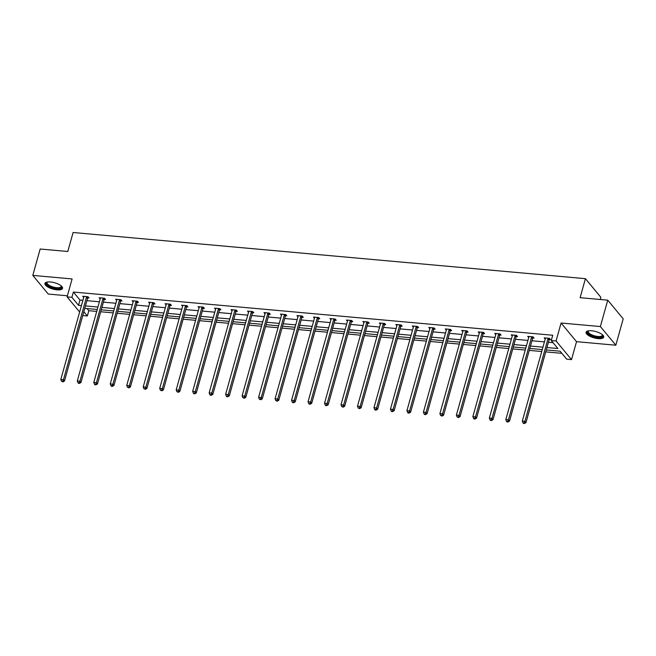<?xml version="1.0" encoding="UTF-8"?>
<svg xmlns="http://www.w3.org/2000/svg" width="656" height="656" viewBox="0 0 656 656"><rect width="100%" height="100%" fill="white"/><g stroke="black" fill="none" stroke-linecap="round" stroke-linejoin="round"><path stroke-width="0.98" d="M50.479 281.982A9.151 3.272 15.6 0 1 62.55 288.378A9.151 3.272 15.6 0 1 56.99 289.845A9.151 3.272 15.6 0 1 44.911 283.458A9.151 3.272 15.6 0 1 50.479 281.982M591.638 330.763A9.151 3.272 15.6 0 1 603.717 337.151A9.151 3.272 15.6 0 1 598.157 338.627A9.151 3.272 15.6 0 1 586.079 332.231A9.151 3.272 15.6 0 1 591.638 330.763M79.638 312.035L67.092 296.889L72.103 278.939L32.8 275.397L40.172 249.009L67.798 251.502L73.103 232.495L585.423 278.677L580.117 297.676L607.751 300.169L623.2 318.816L615.828 345.212L600.379 326.557L561.077 323.014L556.067 340.964L571.515 359.611L566.71 359.176L560.093 351.19L546.276 349.943M607.751 300.169L600.379 326.557M32.8 275.397L48.249 294.052L67.404 295.782M561.077 323.014L576.526 341.669L615.828 345.212M576.526 341.669L571.515 359.611M87.051 308.558L88.822 310.698L96.711 311.403M100.712 311.764L113.193 312.896M117.194 313.256L129.675 314.38M133.676 314.741L146.157 315.864M150.158 316.225L162.639 317.348M166.64 317.709L179.121 318.832M183.122 319.193L195.603 320.317M199.604 320.677L212.085 321.809M216.086 322.17L228.567 323.293M232.568 323.654L245.049 324.777M249.059 325.138L261.531 326.262M265.541 326.622L278.013 327.746M282.023 328.107L294.495 329.23M298.505 329.591L310.977 330.722M314.987 331.083L327.459 332.207M331.469 332.567L343.941 333.691M347.951 334.052L360.431 335.175M364.433 335.536L376.913 336.659M380.915 337.02L393.395 338.143M397.397 338.504L409.877 339.636M413.879 339.997L426.359 341.12M430.361 341.481L442.841 342.604M446.843 342.965L459.323 344.088M463.325 344.449L475.805 345.573M479.807 345.933L492.287 347.057M496.289 347.418L508.769 348.549M512.771 348.91L525.251 350.033M529.253 350.394L541.733 351.518M545.735 351.878L561.864 353.33M88.822 310.698L87.355 315.971L82.763 315.561M600.273 299.489L600.88 297.324L585.423 278.677M104.312 299.382L105.501 299.489L104.452 298.226L99.171 297.75L100.179 298.972M137.276 302.35L138.465 302.457L137.416 301.202L132.135 300.719L133.152 301.949M170.24 305.327L171.429 305.434L170.38 304.171L165.099 303.695L166.116 304.917M203.212 308.295L204.393 308.402L203.344 307.139L198.063 306.664L199.08 307.885M236.176 311.264L237.357 311.37L236.308 310.116L231.027 309.632L232.044 310.862M269.14 314.24L270.321 314.347L269.272 313.084L263.991 312.609L265.008 313.83M302.104 317.209L303.285 317.315L302.244 316.053L296.955 315.577L297.972 316.799M335.068 320.177L336.249 320.284L335.208 319.029L329.919 318.545L330.936 319.775M368.032 323.154L369.213 323.26L368.172 321.998L362.883 321.522L363.9 322.744M400.996 326.122L402.177 326.229L401.136 324.966L395.847 324.49L396.864 325.712M433.96 329.091L435.141 329.197L434.1 327.934L428.811 327.459L429.828 328.681M466.924 332.067L468.105 332.174L467.064 330.911L461.783 330.435L462.792 331.657M499.888 335.036L501.069 335.142L500.028 333.879L494.747 333.404L495.756 334.626M532.852 338.004L534.033 338.111L532.992 336.848L527.711 336.372L528.72 337.594M546.948 347.532L557.879 348.516L551.261 340.53L552.729 335.249L73.374 292.043L79.991 300.038L82.918 300.3M86.92 300.661L99.4 301.785M103.402 302.145L115.882 303.269M119.884 303.63L132.364 304.753M136.366 305.114L148.846 306.237M152.848 306.598L165.328 307.73M169.33 308.09L181.81 309.214M185.812 309.575L198.292 310.698M202.294 311.059L214.774 312.182M218.776 312.543L231.256 313.666M235.258 314.027L247.738 315.151M251.74 315.511L264.22 316.643M268.222 317.004L280.702 318.127M284.704 318.488L297.184 319.611M301.186 319.972L313.666 321.096M317.668 321.456L330.148 322.58M334.15 322.941L346.63 324.064M350.632 324.425L363.112 325.556M367.114 325.917L379.594 327.041M383.596 327.401L396.076 328.525M400.078 328.886L412.558 330.009M416.56 330.37L429.04 331.493M433.042 331.854L445.522 332.977M449.524 333.338L462.004 334.462M466.014 334.822L478.486 335.954M482.496 336.315L494.968 337.438M498.978 337.799L511.45 338.922M515.46 339.283L527.932 340.407M531.942 340.767L544.414 341.891M548.424 342.252L553.033 342.67M549.334 339.488L550.515 339.595L549.474 338.34L544.193 337.865L545.202 339.086M516.37 336.52L517.551 336.626L516.51 335.364L511.229 334.888L512.238 336.11M483.406 333.551L484.587 333.658L483.546 332.395L478.265 331.92L479.274 333.141M450.442 330.575L451.623 330.681L450.582 329.427L445.293 328.951L446.31 330.173M417.478 327.606L418.659 327.713L417.618 326.45L412.329 325.975L413.346 327.196M384.514 324.638L385.695 324.745L384.654 323.482L379.365 323.006L380.382 324.228M351.55 321.661L352.731 321.768L351.69 320.513L346.401 320.038L347.418 321.26M318.586 318.693L319.767 318.8L318.726 317.537L313.437 317.061L314.454 318.283M285.622 315.725L286.803 315.831L285.754 314.568L280.473 314.093L281.49 315.315M252.658 312.748L253.839 312.855L252.79 311.6L247.509 311.124L248.526 312.346M219.694 309.78L220.875 309.886L219.826 308.623L214.545 308.148L215.562 309.37M186.73 306.811L187.911 306.918L186.862 305.655L181.581 305.179L182.598 306.401M153.758 303.835L154.947 303.941L153.898 302.687L148.617 302.211L149.634 303.433M120.794 300.866L121.983 300.973L120.934 299.71L115.653 299.234L116.661 300.456M87.83 297.898L89.019 298.004L87.97 296.742L82.689 296.266L83.697 297.488M551.261 340.53L556.067 340.964M67.092 296.889L71.898 297.324L78.523 305.311L81.442 305.573M73.374 292.043L71.898 297.324M85.444 305.934L97.924 307.065M101.926 307.426L114.406 308.55M118.408 308.91L130.888 310.034M134.89 310.395L147.37 311.518M151.372 311.879L163.852 313.002M167.854 313.363L180.334 314.486M184.336 314.847L196.816 315.979M200.818 316.34L213.298 317.463M217.3 317.824L229.78 318.947M233.782 319.308L246.262 320.431M250.264 320.792L262.744 321.916M266.746 322.276L279.226 323.4M283.236 323.761L295.708 324.892M299.718 325.253L312.19 326.376M316.2 326.737L328.672 327.861M332.682 328.221L345.154 329.345M349.164 329.706L361.636 330.829M365.646 331.19L378.118 332.313M382.128 332.674L394.609 333.806M398.61 334.166L411.091 335.29M415.092 335.651L427.573 336.774M431.574 337.135L444.055 338.258M448.056 338.619L460.537 339.742M464.538 340.103L477.019 341.227M481.02 341.587L493.501 342.719M497.502 343.08L509.983 344.203M513.984 344.564L526.465 345.687M530.466 346.048L542.947 347.172M83.829 311.723L87.355 315.971M542.274 349.582L529.794 348.459M525.792 348.098L513.312 346.975M509.31 346.614L496.83 345.491M492.828 345.13L480.348 343.998M476.346 343.637L463.866 342.514M459.864 342.153L447.384 341.03M443.374 340.669L430.902 339.546M426.892 339.185L414.42 338.061M410.41 337.701L397.938 336.577M393.928 336.216L381.456 335.085M377.446 334.724L364.974 333.601M360.964 333.24L348.492 332.116M344.482 331.756L332.002 330.632M328 330.271L315.52 329.148M311.518 328.787L299.038 327.664M295.036 327.303L282.556 326.171M278.554 325.811L266.074 324.687M262.072 324.326L249.592 323.203M245.59 322.842L233.11 321.719M229.108 321.358L216.628 320.235M212.626 319.874L200.146 318.75M196.144 318.39L183.664 317.258M179.662 316.897L167.182 315.774M163.18 315.413L150.7 314.29M146.698 313.929L134.218 312.805M130.216 312.445L117.736 311.321M113.734 310.96L101.254 309.837M97.252 309.476L84.772 308.345M79.991 300.038L78.523 305.311M548.293 338.234L548.186 338.381A1.173 0.976 -39.6 0 0 547.998 338.767L524.948 421.316L522.307 421.078L545.357 338.529A1.173 0.976 -39.6 0 0 545.39 338.127L545.374 337.971M549.843 338.783L549.228 339.644A1.173 0.976 -39.6 0 0 549.039 340.029L525.997 422.579L524.948 421.316L524.087 422.997L523.029 422.899L523.447 423.407L524.505 423.505L524.087 422.997M524.505 423.505L525.997 422.579M522.307 421.078L523.029 422.899M531.811 336.741L531.704 336.897A1.173 0.976 -39.6 0 0 531.516 337.282L508.466 419.832L505.825 419.594L528.875 337.045A1.173 0.976 -39.6 0 0 528.908 336.643L528.892 336.479M533.353 337.291L532.746 338.152A1.173 0.976 -39.6 0 0 532.557 338.545L509.515 421.095L508.466 419.832L507.605 421.513L506.547 421.414L506.965 421.923L508.023 422.013L507.605 421.513M508.023 422.013L509.515 421.095M505.825 419.594L506.547 421.414M515.329 335.257L515.222 335.413A1.173 0.976 -39.6 0 0 515.034 335.798L491.984 418.348L489.343 418.11L512.393 335.56A1.173 0.976 -39.6 0 0 512.426 335.159L512.41 334.995M516.871 335.806L516.264 336.667A1.173 0.976 -39.6 0 0 516.075 337.053L493.033 419.61L491.984 418.348L491.123 420.029L490.065 419.93L490.483 420.439L491.541 420.529L491.123 420.029M491.541 420.529L493.033 419.61M489.343 418.11L490.065 419.93M602.462 334.757A7.921 2.837 15.6 0 1 602.479 334.773A7.921 2.837 15.6 0 1 599.445 337.307A7.921 2.837 15.6 0 1 590.367 334.995A7.921 2.837 15.6 0 1 588.375 330.837A7.921 2.837 15.6 0 1 588.391 330.829M588.596 330.796A7.339 2.624 -164.4 0 0 588.219 331.346A7.339 2.624 -164.4 0 0 590.867 334.38A7.339 2.624 -164.4 0 0 598.051 336.487A7.339 2.624 -164.4 0 0 602.347 335.29A7.339 2.624 -164.4 0 0 602.306 334.626M586.333 331.764A9.094 3.255 -164.4 0 0 589.662 335.159A9.094 3.255 -164.4 0 0 603.741 336.626M61.295 285.983A7.921 2.837 15.6 0 1 61.311 285.991A7.921 2.837 15.6 0 1 58.277 288.533A7.921 2.837 15.6 0 1 49.2 286.221A7.921 2.837 15.6 0 1 47.216 282.055A7.921 2.837 15.6 0 1 47.232 282.047M47.429 282.023A7.339 2.624 -164.4 0 0 47.052 282.572A7.339 2.624 -164.4 0 0 49.7 285.606A7.339 2.624 -164.4 0 0 56.883 287.705A7.339 2.624 -164.4 0 0 61.18 286.516A7.339 2.624 -164.4 0 0 61.139 285.844M45.166 282.99A9.094 3.255 -164.4 0 0 48.495 286.385A9.094 3.255 -164.4 0 0 62.582 287.853M498.847 333.773L498.74 333.92A1.173 0.976 -39.6 0 0 498.552 334.314L475.502 416.863L472.861 416.626L495.911 334.076A1.173 0.976 -39.6 0 0 495.944 333.674L495.928 333.51M500.389 334.322L499.782 335.183A1.173 0.976 -39.6 0 0 499.593 335.569L476.551 418.126L475.502 416.863L474.641 418.544L473.583 418.446L474.001 418.946L475.059 419.045L474.641 418.544M475.059 419.045L476.551 418.126M472.861 416.626L473.583 418.446M482.365 332.289L482.258 332.436A1.173 0.976 -39.6 0 0 482.07 332.822L459.02 415.379L456.379 415.141L479.429 332.584A1.173 0.976 -39.6 0 0 479.462 332.182L479.446 332.026M483.907 332.838L483.3 333.699A1.173 0.976 -39.6 0 0 483.111 334.084L460.069 416.634L459.02 415.379L458.159 417.052L457.101 416.962L458.577 417.56L458.159 417.052M458.577 417.56L460.069 416.634M456.379 415.141L457.101 416.962M465.883 330.804L465.776 330.952A1.173 0.976 -39.6 0 0 465.588 331.337L442.538 413.887L439.897 413.649L462.947 331.1A1.173 0.976 -39.6 0 0 462.98 330.698L462.964 330.542M467.425 331.354L466.818 332.215A1.173 0.976 -39.6 0 0 466.629 332.6L443.587 415.15L442.538 413.887L441.677 415.568L440.619 415.478L442.095 416.076L441.677 415.568M442.095 416.076L443.587 415.15M439.897 413.649L440.619 415.478M449.401 329.32L449.294 329.468A1.173 0.976 -39.6 0 0 449.106 329.853L426.056 412.403L423.415 412.165L446.465 329.615A1.173 0.976 -39.6 0 0 446.498 329.214L446.482 329.058M450.943 329.87L450.336 330.731A1.173 0.976 -39.6 0 0 450.147 331.116L427.097 413.665L426.056 412.403L425.195 414.084L424.137 413.985L424.555 414.494L425.613 414.592L425.195 414.084M425.613 414.592L427.097 413.665M423.415 412.165L424.137 413.985M432.919 327.836L432.812 327.984A1.173 0.976 -39.6 0 0 432.624 328.369L409.574 410.918L406.933 410.681L429.983 328.131A1.173 0.976 -39.6 0 0 430.016 327.729L430 327.565M434.461 328.377L433.854 329.238A1.173 0.976 -39.6 0 0 433.665 329.632L410.615 412.181L409.574 410.918L408.713 412.599L407.655 412.501L408.073 413.009L409.131 413.1L408.713 412.599M409.131 413.1L410.615 412.181M406.933 410.681L407.655 412.501M416.437 326.344L416.33 326.499A1.173 0.976 -39.6 0 0 416.142 326.885L393.092 409.434L390.451 409.196L413.501 326.647A1.173 0.976 -39.6 0 0 413.534 326.245L413.518 326.081M417.979 326.893L417.372 327.754A1.173 0.976 -39.6 0 0 417.183 328.139L394.133 410.697L393.092 409.434L392.231 411.115L391.173 411.017L391.591 411.525L392.649 411.615L392.231 411.115M392.649 411.615L394.133 410.697M390.451 409.196L391.173 411.017M399.955 324.859L399.848 325.007A1.173 0.976 -39.6 0 0 399.66 325.401L376.61 407.95L373.969 407.712L397.019 325.163A1.173 0.976 -39.6 0 0 397.052 324.761L397.036 324.597M401.497 325.409L400.89 326.27A1.173 0.976 -39.6 0 0 400.701 326.655L377.651 409.213L376.61 407.95L375.749 409.631L374.691 409.533L375.109 410.033L376.167 410.131L375.749 409.631M376.167 410.131L377.651 409.213M373.969 407.712L374.691 409.533M383.465 323.375L383.366 323.523A1.173 0.976 -39.6 0 0 383.178 323.908L360.128 406.466L357.487 406.228L380.537 323.67A1.173 0.976 -39.6 0 0 380.57 323.269L380.554 323.113M385.015 323.925L384.408 324.786A1.173 0.976 -39.6 0 0 384.219 325.171L361.169 407.72L360.128 406.466L359.267 408.139L358.209 408.048L359.685 408.647L359.267 408.139M359.685 408.647L361.169 407.72M357.487 406.228L358.209 408.048M366.983 321.891L366.884 322.039A1.173 0.976 -39.6 0 0 366.696 322.424L343.646 404.982L341.005 404.736L364.055 322.186A1.173 0.976 -39.6 0 0 364.088 321.784L364.072 321.629M368.533 322.44L367.926 323.301A1.173 0.976 -39.6 0 0 367.737 323.687L344.687 406.236L343.646 404.982L342.785 406.654L341.727 406.564L343.203 407.163L342.785 406.654M343.203 407.163L344.687 406.236M341.005 404.736L341.727 406.564M350.501 320.407L350.402 320.554A1.173 0.976 -39.6 0 0 350.214 320.94L327.164 403.489L324.523 403.251L347.573 320.702A1.173 0.976 -39.6 0 0 347.606 320.3L347.582 320.144M352.051 320.956L351.444 321.817A1.173 0.976 -39.6 0 0 351.255 322.203L328.205 404.752L327.164 403.489L326.303 405.17L325.245 405.072L325.663 405.58L326.721 405.679L326.303 405.17M326.721 405.679L328.205 404.752M324.523 403.251L325.245 405.072M334.019 318.923L333.92 319.07A1.173 0.976 -39.6 0 0 333.732 319.456L310.682 402.005L308.041 401.767L331.091 319.218A1.173 0.976 -39.6 0 0 331.124 318.816L331.1 318.652M335.569 319.464L334.962 320.325A1.173 0.976 -39.6 0 0 334.773 320.718L311.723 403.268L310.682 402.005L309.821 403.686L308.763 403.588L309.181 404.096L310.239 404.186L309.821 403.686M310.239 404.186L311.723 403.268M308.041 401.767L308.763 403.588M317.537 317.43L317.438 317.586A1.173 0.976 -39.6 0 0 317.25 317.971L294.2 400.521L291.559 400.283L314.609 317.734A1.173 0.976 -39.6 0 0 314.642 317.332L314.618 317.168M319.087 317.98L318.48 318.841A1.173 0.976 -39.6 0 0 318.291 319.226L295.241 401.784L294.2 400.521L293.339 402.202L292.281 402.103L292.699 402.612L293.757 402.702L293.339 402.202M293.757 402.702L295.241 401.784M291.559 400.283L292.281 402.103M301.055 315.946L300.948 316.094A1.173 0.976 -39.6 0 0 300.768 316.487L277.718 399.037L275.077 398.799L298.127 316.249A1.173 0.976 -39.6 0 0 298.16 315.848L298.136 315.684M302.605 316.495L301.998 317.356A1.173 0.976 -39.6 0 0 301.809 317.742L278.759 400.299L277.718 399.037L276.857 400.718L275.799 400.619L277.275 401.218L276.857 400.718M277.275 401.218L278.759 400.299M275.077 398.799L275.799 400.619M284.573 314.462L284.466 314.609A1.173 0.976 -39.6 0 0 284.286 314.995L261.236 397.552L258.595 397.315L281.645 314.757A1.173 0.976 -39.6 0 0 281.678 314.363L281.654 314.199M286.123 315.011L285.516 315.872A1.173 0.976 -39.6 0 0 285.327 316.258L262.277 398.807L261.236 397.552L260.375 399.225L259.317 399.135L260.793 399.734L260.375 399.225M260.793 399.734L262.277 398.807M258.595 397.315L259.317 399.135M268.091 312.978L267.984 313.125A1.173 0.976 -39.6 0 0 267.804 313.511L244.754 396.068L242.113 395.822L265.163 313.273A1.173 0.976 -39.6 0 0 265.196 312.871L265.172 312.715M269.641 313.527L269.034 314.388A1.173 0.976 -39.6 0 0 268.845 314.773L245.795 397.323L244.754 396.068L243.893 397.741L242.835 397.651L244.311 398.249L243.893 397.741M244.311 398.249L245.795 397.323M242.113 395.822L242.835 397.651M251.609 311.493L251.502 311.641A1.173 0.976 -39.6 0 0 251.322 312.026L228.272 394.576L225.631 394.338L248.681 311.789A1.173 0.976 -39.6 0 0 248.714 311.387L248.69 311.231M253.159 312.043L252.552 312.904A1.173 0.976 -39.6 0 0 252.363 313.289L229.313 395.839L228.272 394.576L227.411 396.257L226.353 396.158L226.771 396.667L227.829 396.765L227.411 396.257M227.829 396.765L229.313 395.839M225.631 394.338L226.353 396.158M235.127 310.009L235.02 310.157A1.173 0.976 -39.6 0 0 234.84 310.542L211.79 393.092L209.149 392.854L232.199 310.304A1.173 0.976 -39.6 0 0 232.232 309.903L232.208 309.739M236.677 310.55L236.07 311.411A1.173 0.976 -39.6 0 0 235.881 311.805L212.831 394.354L211.79 393.092L210.929 394.773L209.871 394.674L210.289 395.183L211.347 395.273L210.929 394.773M211.347 395.273L212.831 394.354M209.149 392.854L209.871 394.674M218.645 308.517L218.538 308.673A1.173 0.976 -39.6 0 0 218.358 309.058L195.308 391.607L192.667 391.37L215.717 308.82A1.173 0.976 -39.6 0 0 215.75 308.418L215.726 308.254M220.195 309.066L219.588 309.927A1.173 0.976 -39.6 0 0 219.399 310.313L196.349 392.87L195.308 391.607L194.447 393.288L193.389 393.19L193.807 393.698L194.865 393.789L194.447 393.288M194.865 393.789L196.349 392.87M192.667 391.37L193.389 393.19M202.163 307.033L202.056 307.18A1.173 0.976 -39.6 0 0 201.876 307.574L178.826 390.123L176.185 389.885L199.227 307.336A1.173 0.976 -39.6 0 0 199.268 306.934L199.244 306.77M203.713 307.582L203.106 308.443A1.173 0.976 -39.6 0 0 202.917 308.828L179.867 391.386L178.826 390.123L177.965 391.804L176.907 391.706L178.383 392.304L177.965 391.804M178.383 392.304L179.867 391.386M176.185 389.885L176.907 391.706M185.681 305.548L185.574 305.696A1.173 0.976 -39.6 0 0 185.394 306.081L162.344 388.639L159.703 388.401L182.745 305.844A1.173 0.976 -39.6 0 0 182.786 305.45L182.762 305.286M187.231 306.098L186.624 306.959A1.173 0.976 -39.6 0 0 186.435 307.344L163.385 389.894L162.344 388.639L161.483 390.312L160.425 390.222L161.901 390.82L161.483 390.312M161.901 390.82L163.385 389.894M159.703 388.401L160.425 390.222M169.199 304.064L169.092 304.212A1.173 0.976 -39.6 0 0 168.912 304.597L145.862 387.155L143.221 386.909L166.263 304.359A1.173 0.976 -39.6 0 0 166.304 303.958L166.28 303.802M170.749 304.614L170.142 305.475A1.173 0.976 -39.6 0 0 169.953 305.86L146.903 388.409L145.862 387.155L145.001 388.828L143.943 388.737L145.411 389.336L145.001 388.828M145.411 389.336L146.903 388.409M143.221 386.909L143.943 388.737M152.717 302.58L152.61 302.728A1.173 0.976 -39.6 0 0 152.43 303.113L129.38 385.662L126.739 385.425L149.781 302.875A1.173 0.976 -39.6 0 0 149.822 302.473L149.798 302.318M154.267 303.129L153.66 303.99A1.173 0.976 -39.6 0 0 153.471 304.376L130.421 386.925L129.38 385.662L128.519 387.343L127.461 387.245L128.929 387.852L128.519 387.343M128.929 387.852L130.421 386.925M126.739 385.425L127.461 387.245M136.235 301.096L136.128 301.243A1.173 0.976 -39.6 0 0 135.948 301.629L112.898 384.178L110.257 383.94L133.299 301.391A1.173 0.976 -39.6 0 0 133.332 300.989L133.316 300.825M137.785 301.637L137.178 302.498A1.173 0.976 -39.6 0 0 136.989 302.892L113.939 385.441L112.898 384.178L112.037 385.859L110.979 385.761L111.397 386.269L112.447 386.359L112.037 385.859M112.447 386.359L113.939 385.441M110.257 383.94L110.979 385.761M119.753 299.603L119.646 299.759A1.173 0.976 -39.6 0 0 119.458 300.145L96.416 382.694L93.775 382.456L116.817 299.907A1.173 0.976 -39.6 0 0 116.85 299.505L116.834 299.341M121.303 300.153L120.696 301.014A1.173 0.976 -39.6 0 0 120.507 301.399L97.457 383.957L96.416 382.694L95.546 384.375L94.497 384.277L94.915 384.785L95.965 384.875L95.546 384.375M95.965 384.875L97.457 383.957M93.775 382.456L94.497 384.277M103.271 298.119L103.164 298.267A1.173 0.976 -39.6 0 0 102.976 298.66L79.934 381.21L77.293 380.972L100.335 298.423A1.173 0.976 -39.6 0 0 100.368 298.021L100.352 297.857M104.821 298.669L104.214 299.53A1.173 0.976 -39.6 0 0 104.025 299.915L80.975 382.473L79.934 381.21L79.064 382.891L78.015 382.792L78.433 383.293L79.483 383.391L79.064 382.891M79.483 383.391L80.975 382.473M77.293 380.972L78.015 382.792M86.789 296.635L86.682 296.783A1.173 0.976 -39.6 0 0 86.494 297.168L63.452 379.726L60.803 379.488L83.853 296.93A1.173 0.976 -39.6 0 0 83.886 296.537L83.87 296.373M88.339 297.184L87.724 298.045A1.173 0.976 -39.6 0 0 87.543 298.431L64.493 380.98L63.452 379.726L62.582 381.398L61.533 381.308L63.001 381.907L62.582 381.398M63.001 381.907L64.493 380.98M60.803 379.488L61.533 381.308M548.186 338.381L549.228 339.644M547.998 338.767L549.039 340.029M531.704 336.897L532.746 338.152M531.516 337.282L532.557 338.545M515.222 335.413L516.264 336.667M515.034 335.798L516.075 337.053M498.74 333.92L499.782 335.183M498.552 334.314L499.593 335.569M482.258 332.436L483.3 333.699M482.07 332.822L483.111 334.084M465.776 330.952L466.818 332.215M465.588 331.337L466.629 332.6M449.294 329.468L450.336 330.731M449.106 329.853L450.147 331.116M432.812 327.984L433.854 329.238M432.624 328.369L433.665 329.632M416.33 326.499L417.372 327.754M416.142 326.885L417.183 328.139M399.848 325.007L400.89 326.27M399.66 325.401L400.701 326.655M383.366 323.523L384.408 324.786M383.178 323.908L384.219 325.171M366.884 322.039L367.926 323.301M366.696 322.424L367.737 323.687M350.402 320.554L351.444 321.817M350.214 320.94L351.255 322.203M333.92 319.07L334.962 320.325M333.732 319.456L334.773 320.718M317.438 317.586L318.48 318.841M317.25 317.971L318.291 319.226M300.948 316.094L301.998 317.356M300.768 316.487L301.809 317.742M284.466 314.609L285.516 315.872M284.286 314.995L285.327 316.258M267.984 313.125L269.034 314.388M267.804 313.511L268.845 314.773M251.502 311.641L252.552 312.904M251.322 312.026L252.363 313.289M235.02 310.157L236.07 311.411M234.84 310.542L235.881 311.805M218.538 308.673L219.588 309.927M218.358 309.058L219.399 310.313M202.056 307.18L203.106 308.443M201.876 307.574L202.917 308.828M185.574 305.696L186.624 306.959M185.394 306.081L186.435 307.344M169.092 304.212L170.142 305.475M168.912 304.597L169.953 305.86M152.61 302.728L153.66 303.99M152.43 303.113L153.471 304.376M136.128 301.243L137.178 302.498M135.948 301.629L136.989 302.892M119.646 299.759L120.696 301.014M119.458 300.145L120.507 301.399M103.164 298.267L104.214 299.53M102.976 298.66L104.025 299.915M86.682 296.783L87.724 298.045M86.494 297.168L87.543 298.431"/></g></svg>
